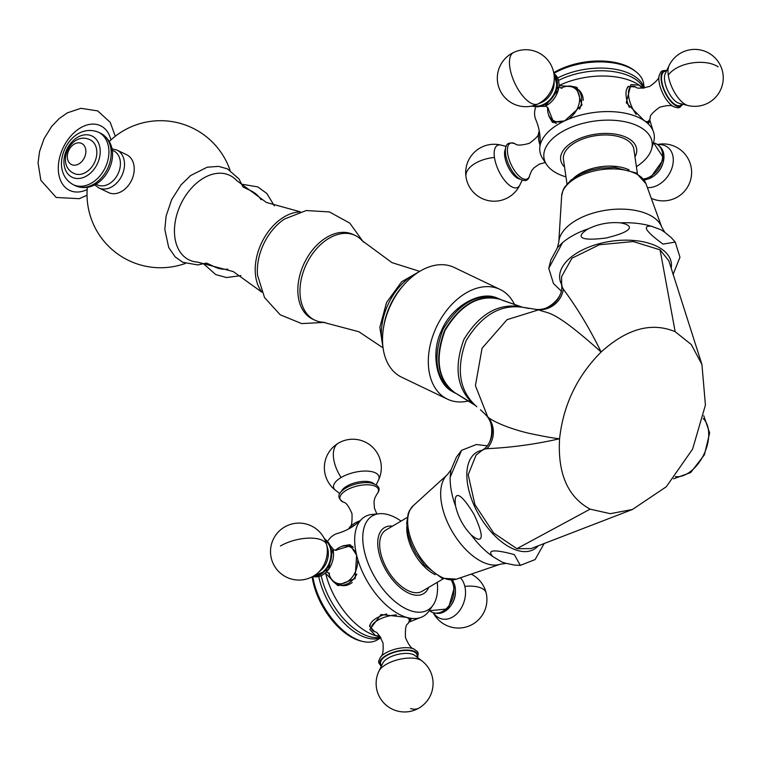 <?xml version="1.0" encoding="UTF-8"?>
<svg xmlns="http://www.w3.org/2000/svg" width="761" height="761" viewBox="0 0 761 761"><rect width="100%" height="100%" fill="white"/><g stroke="black" fill="none" stroke-linecap="round" stroke-linejoin="round"><path stroke-width="1.14" d="M100.709 133.299C127.772 148.538 103.838 197.384 75.558 185.779A29.099 21.451 -64.4 0 0 107.482 168.809A29.099 21.451 -64.4 0 0 100.709 133.299L98.435 132.205C69.603 120.666 46.526 169.922 73.294 184.695A29.099 21.451 -64.4 0 0 105.208 167.724A29.099 21.451 -64.4 0 0 98.435 132.205M75.558 185.779L73.294 184.695M94.678 184.856L98.825 187.91L108.538 192.571A20.975 15.458 115.6 0 0 131.548 180.338A20.975 15.458 115.6 0 0 126.659 154.74L116.947 150.088L111.962 148.776M261.86 292.176L233.313 271.591L197.499 262.098A46.916 31.696 -64.4 0 1 180.899 203.986A46.916 31.696 115.6 0 1 236.595 180.5L266.407 202.464L300.367 211.815M300.015 211.919A46.916 31.696 115.6 0 0 261.67 242.683A46.916 31.696 -64.4 0 0 261.717 291.844M324.89 322.379L301.679 323.596L280.172 314.769L264.543 297.561L257.56 275.377A46.916 31.696 -64.4 0 1 263.801 243.701A46.916 31.696 115.6 0 1 284.576 218.997L306.236 210.54L329.446 211.929L349.803 223.154L363.387 242.017M355.273 235.51L353.142 234.493A46.916 31.696 115.6 0 0 304.286 263.106A46.916 31.696 -64.4 0 0 312.6 319.106L314.74 320.124A46.916 31.696 -64.4 0 1 306.426 264.124A46.916 31.696 115.6 0 1 355.273 235.51A46.916 31.696 115.6 0 1 362.122 240.647L391.934 262.612L418.873 271.106M382.326 347.387L358.84 331.729L323.025 322.245A46.916 31.696 -64.4 0 1 314.74 320.124M468.843 400.866A60.842 41.104 115.6 0 1 447.468 399.164L401.675 377.228A60.842 41.104 -64.4 0 1 383.468 328.058L383.81 325.917A55.667 37.603 -64.4 0 1 403.073 285.717L404.519 284.11A60.842 41.104 -64.4 0 1 454.25 267.491L500.044 289.427A60.842 41.104 115.6 0 1 514.769 305.018M383.468 328.058A60.842 41.104 -64.4 0 1 404.519 284.11M447.468 399.164A60.842 41.104 -64.4 0 1 436.681 326.536A60.842 41.104 -64.4 0 1 500.044 289.427M457.637 394.341L451.378 390.992C435.463 381.87 431.202 351.259 441.409 330.911C449.903 308.7 477.898 290.483 496.124 297.599L502.66 300.376M538.379 309.546A24.333 24.247 88.5 0 0 538.484 309.537C546.284 310.907 563.758 298.692 561.656 285.365L561.57 276.652L571.949 258.207L599.421 244.747L633.209 241.541L660.072 249.846L675.159 331.701L691.283 344.533L701.927 364.471L705.428 405.08L692.586 449.142L666.294 486.755L632.448 509.48L530.931 548.633L516.89 548.681L493.585 532.947L474.921 504.61L468.196 474.769L476.063 455.126L482.912 449.732C494.698 443.083 493.061 421.499 487.23 416.524L487.23 416.524A24.333 24.247 -37.3 0 1 484.281 449.123L482.664 450.208M544.277 543.316L535.116 559.563L520.334 565.385L514.303 554.579C493.756 549.09 486.612 549.775 492.881 556.605A63.629 33.864 -120.6 0 1 470.954 534.65C479.544 542.27 487.535 543.259 473.875 514.113C457.123 486.793 453.803 494.46 455.582 506.103A63.629 33.864 -120.6 0 1 450.151 477.261L461.575 450.331L456.391 457.18L450.854 470.269L450.151 477.261M492.881 556.605L501.803 561.96L505.723 563.264L514.493 565.081L520.334 565.385M461.575 450.331L476.348 444.51L486.84 445.803M470.954 534.65C463.297 526.631 458.17 517.109 455.582 506.103M632.448 509.48L610.246 513.675L590.136 509.147C567.744 496.99 557.556 473.523 559.573 438.745C520.305 447.791 490.503 448.362 486.935 448.705L484.281 449.123M561.875 284.871L562.046 286.821L563.378 289.151C565.737 292.747 583.278 315.178 601.123 352.01C577.133 376.067 563.283 404.976 559.573 438.745C554.046 438.288 543.763 436.453 528.724 433.237C507.435 428.272 489.903 420.034 487.611 416.571A24.333 23.952 -51.2 0 1 486.935 448.705M675.159 331.701C651.644 321.865 626.969 328.638 601.123 352.01C551.297 307.349 548.481 314.369 538.769 309.803A24.333 23.952 102.4 0 0 563.378 289.151M660.072 249.846L668.833 260.814L701.927 364.471M562.588 242.588L557.575 247.515L550.85 260.024L548.757 268.357L562.588 242.588A63.629 33.864 -8.2 0 1 588.462 228.747C578.303 234.654 574.346 242.046 606.175 237.993C637.48 230.345 631.649 224.771 620.348 222.84A63.629 33.864 -8.2 0 1 651.207 226.169C641.942 225.56 645.889 231.544 663.04 244.129L675.245 242.065L679.963 257.228L673.047 274.55M675.245 242.065L671.354 237.698L664.439 232.01L660.967 229.765L651.207 226.169M561.057 290.892L553.485 283.52L548.757 268.357M588.462 228.747C598.669 223.867 609.304 221.898 620.348 222.84M476.871 406.745L476.091 406.108C459.206 390.64 455.887 368.828 466.141 340.652C481.675 315.006 500.757 303.915 523.387 307.387L538.769 309.803L507.026 319.677L482.055 348.272L475.416 385.656L487.611 416.571L485.337 414.355L487.23 416.524A24.333 24.247 -37.3 0 0 487.173 416.457M206.897 263.182L214.859 266.987A42.15 31.077 -64.4 0 0 227.853 269.166M243.32 187.158L251.282 190.963A42.15 31.077 115.6 0 1 261.118 199.734M74.026 173.451A18.645 13.746 -64.4 0 0 94.469 162.578A18.645 13.746 -64.4 0 0 90.131 139.824C71.211 130.35 54.782 164.642 74.026 173.451M71.534 164.566A11.71 8.628 115.6 0 1 68.804 150.278A11.71 8.628 115.6 0 1 81.646 143.449A11.71 8.628 -64.4 0 1 84.376 157.736A11.71 8.628 -64.4 0 1 71.534 164.566M553.723 72.647A53.146 28.29 171.8 0 1 559.544 69.555A53.146 28.29 -8.2 0 1 634.303 70.44L635.796 71.601A54.63 29.07 -8.2 0 1 643.663 83.872L644.263 88.029M635.796 71.601A54.63 29.07 -8.2 0 0 558.964 70.687A54.63 29.07 171.8 0 0 554.227 73.151M557.765 77.907A54.63 29.07 171.8 0 1 559.858 76.871A54.63 29.07 -8.2 0 1 644.129 88.048M558.584 80.381A54.63 29.07 171.8 0 1 560.248 79.563A54.63 29.07 -8.2 0 1 642.037 85.574L643.749 88.095M649.314 120.362L649.028 122.978L644.329 120.723L626.255 102.706L630.879 84.595L639.173 85.156A57.731 30.725 -8.2 0 0 559.516 85.308A57.731 30.725 171.8 0 0 559.002 85.555L576.305 87.106L582.013 105.037L564.662 120.885L552.296 122.121L548.767 115.929M535.44 107.986A57.731 30.725 171.8 0 0 535.126 109.099A57.731 30.725 171.8 0 0 535.925 119.953C539.549 128.647 540.852 137.674 539.844 147.035A57.731 30.725 171.8 0 0 542.212 157.755L546.931 165.023A54.63 29.07 171.8 0 0 565.984 176.875M649.675 119.639L653.005 130.654A57.731 30.725 -8.2 0 0 644.329 120.723A57.731 30.725 -8.2 0 0 564.662 120.885A57.731 30.725 171.8 0 0 539.844 147.035M505.656 154.578A19.586 8.285 64.7 0 0 517.737 177.541C524.481 182.355 528.514 181.441 529.856 174.792A19.767 8.371 64.7 0 1 518.793 175.734A19.767 8.371 64.7 0 1 507.663 153.513A19.767 8.371 -115.3 0 1 515.216 143.848C508.348 141.527 505.076 144.067 505.409 151.468A19.586 8.285 -115.3 0 0 505.656 154.578M550.431 118.878A21.232 15.562 -55.6 0 0 553.237 122.654M572.605 86.545A21.232 15.562 124.4 0 1 577.475 87.981M642.921 88.162A57.731 30.725 -8.2 0 0 639.173 85.156L642.113 88.2M653.005 130.654A57.731 30.725 -8.2 0 1 653.775 141.603A57.731 30.725 -8.2 0 1 652.187 145.817M629.1 86.478A21.232 8.989 64.7 0 0 628.244 86.374M682.588 104.19A19.586 8.285 -115.3 0 1 671.183 101.812A19.586 8.285 -115.3 0 1 661.309 80.97A19.586 8.285 64.7 0 1 666.693 70.583M650.122 178.255A19.586 14.354 -55.6 0 0 663.173 162.312A19.586 14.354 -55.6 0 0 659.036 145.846M546.931 165.023A54.63 29.07 171.8 0 1 567.402 128.942A54.63 29.07 -8.2 0 1 627.701 122.369A54.63 29.07 -8.2 0 1 651.302 149.917A54.63 29.07 -8.2 0 1 636.396 166.688M634.969 156.852A38.373 20.423 -8.2 0 0 621.385 135.515A38.373 20.423 -8.2 0 0 577.152 139.615A38.373 20.423 171.8 0 0 564.557 167.04M567.002 183.915L563.463 159.468A35.577 18.93 171.8 0 1 578.721 140.69A35.577 18.93 -8.2 0 1 633.875 149.28L637.414 173.717M573.87 177.912A35.577 18.93 171.8 0 1 583.23 171.843A35.577 18.93 -8.2 0 1 629.128 169.912M556.453 123.225A20.3 14.887 124.4 0 1 553.428 121.77L554.959 122.825A20.3 14.887 -55.6 0 0 555.559 123.206M583.24 100.29A20.3 14.887 -55.6 0 0 577.922 89.351L576.381 88.295A20.3 14.887 124.4 0 1 579.597 109.137M553.97 74.083A19.586 14.354 124.4 0 1 543.554 105.17A19.586 14.354 -55.6 0 1 532.091 105.979M312.866 576.914A54.63 29.07 -120.6 0 0 313.913 582.146A54.63 29.07 59.4 0 0 362.759 641.456L360.923 641.019A53.146 28.29 59.4 0 1 313.399 583.316A53.146 28.29 -120.6 0 1 312.162 576.838M362.759 641.456A54.63 29.07 59.4 0 0 377.266 639.896L380.88 637.766M380.804 637.642A54.63 29.07 59.4 0 1 319.297 578.969A54.63 29.07 -120.6 0 1 318.792 576.686M380.605 637.309L377.57 637.556A54.63 29.07 59.4 0 1 321.637 577.589A54.63 29.07 -120.6 0 1 321.228 575.773M342.783 545.856L349.822 544.714L356.605 555.13L355.121 578.588L337.58 585.371L325.651 573.413A57.731 30.725 59.4 0 0 375.449 635.597A57.731 30.725 59.4 0 0 380.139 636.624M379.663 635.977L375.449 635.597L369.817 629.48L381.033 614.527L406.403 617.323L411.102 619.578L409.237 621.442M433.523 604.472A54.63 29.07 59.4 0 1 397.261 603.33A54.63 29.07 59.4 0 1 364.595 552.22A54.63 29.07 -120.6 0 1 379.891 513.665L371.263 514.531A57.731 30.725 -120.6 0 0 361.427 519.411A57.731 30.725 -120.6 0 0 356.605 555.13A57.731 30.725 59.4 0 0 406.403 617.323A57.731 30.725 59.4 0 0 419.577 617.856A57.731 30.725 59.4 0 0 428.595 611.597L433.523 604.472A54.63 29.07 59.4 0 0 437.252 582.336M370.16 626.912A21.232 8.989 -13.5 0 1 369.551 626.303M381.337 666.179A19.586 8.285 166.5 0 1 386.055 655.468A19.586 8.285 -13.5 0 1 408.486 650.103A19.586 8.285 -13.5 0 1 417.485 657.504M334.821 582.85A21.232 15.562 -73.2 0 0 338.987 585.742M325.651 573.413L325.537 572.862A57.731 30.725 -120.6 0 0 325.651 573.413M346.122 545.304A21.232 15.562 106.8 0 1 350.831 545.123M328.238 540.443A57.731 30.725 -120.6 0 1 328.914 539.501A57.731 30.725 -120.6 0 1 337.874 533.328C346.911 530.702 354.769 526.06 361.427 519.411M376.809 494.231C381.147 489.019 379.33 485.299 371.358 483.064A19.586 8.285 166.5 0 0 345.894 488.039A19.586 8.285 -13.5 0 0 343.316 489.789C337.342 494.174 337.408 498.312 343.515 502.212A19.767 8.371 -13.5 0 1 346.312 490.274A19.767 8.371 166.5 0 1 370.607 485.014A19.767 8.371 166.5 0 1 376.809 494.231L374.754 498.16L373.984 501.832L374.431 508.196L376.857 513.894M454.859 585.789A19.586 14.354 106.8 0 1 450.617 605.956A19.586 14.354 106.8 0 1 435.197 613.043M379.891 513.665A54.63 29.07 -120.6 0 1 401.076 521.076M392.514 526.136A38.373 20.423 -120.6 0 0 379.035 553.133A38.373 20.423 59.4 0 0 403.549 590.175A38.373 20.423 59.4 0 0 428.69 587.397M443.368 578.731L422.098 591.287A35.577 18.93 59.4 0 1 380.852 553.685A35.577 18.93 -120.6 0 1 385.922 530.027L407.192 517.47M435.206 574.66A35.577 18.93 59.4 0 1 407.953 537.675A35.577 18.93 -120.6 0 1 406.812 526.574M356.804 574.136A20.3 14.887 106.8 0 1 338.55 584.695L340.338 585.228A20.3 14.887 -73.2 0 0 352.2 582.517M352.704 546.588A20.3 14.887 -73.2 0 0 352.039 546.36L350.25 545.818A20.3 14.887 106.8 0 1 353.285 547.273M324.576 539.092A19.586 14.354 106.8 0 1 331.13 548.538A19.586 14.354 -73.2 0 1 313.427 576.134M72.19 177.275A22.887 16.875 -64.4 0 0 97.294 163.929A22.887 16.875 -64.4 0 0 91.967 136A22.887 16.875 115.6 0 0 66.863 149.346A22.887 16.875 115.6 0 0 72.19 177.275M96.01 184.105A18.863 13.907 115.6 0 0 97.322 184.856A18.863 13.907 -64.4 0 0 118.012 173.85A18.863 13.907 -64.4 0 0 113.627 150.84A18.863 13.907 115.6 0 0 112.219 150.288M98.825 187.91A20.975 15.458 -64.4 0 0 121.827 175.686A20.975 15.458 -64.4 0 0 116.947 150.088M417.332 272.895A51.777 34.987 115.6 0 0 388.519 303.458A51.777 34.987 115.6 0 0 382.754 345.066M496.124 297.599L497.228 298.131C476.776 293.08 458.674 303.544 442.931 329.532C432.552 358.079 435.73 378.75 452.481 391.525L454.203 392.343C437.499 379.444 434.312 358.783 444.624 330.341C460.329 304.486 478.431 294.022 498.95 298.949L500.491 299.387M455.506 393.275L451.378 390.992M474.902 405.194L454.612 392.543C437.927 379.615 434.731 358.945 445.033 330.531C460.719 304.704 478.831 294.241 499.368 299.149L521.932 307.025L502.85 300.462M457.827 394.436L473.751 404.281C456.961 389.194 453.661 367.62 463.849 339.549C479.335 314.017 498.227 303.078 520.505 306.712L521.932 307.025M482.265 450.246A56.333 29.983 -120.6 0 0 470.536 496.143A56.333 29.983 -120.6 0 0 514.55 549.461A56.333 29.983 59.4 0 0 538.274 545.704M500.3 564.205L456.495 579.131A42.854 22.811 59.4 0 1 443.958 578.208A42.854 22.811 -120.6 0 1 412.681 543.525A42.854 22.811 -120.6 0 1 413.175 505.78L447.392 474.626A52.338 27.853 -120.6 0 0 446.793 520.724A52.338 27.853 -120.6 0 0 484.995 563.083A52.338 27.853 59.4 0 0 500.3 564.205L506.141 563.368M516.89 548.681L590.136 509.147M671.145 268.376A56.333 29.983 171.8 0 0 659.207 247.534A56.333 29.983 -8.2 0 0 590.079 246.64A56.333 29.983 -8.2 0 0 561.656 284.538M664.781 232.267L661.775 227.187A52.338 27.853 171.8 0 0 651.302 215.962A52.338 27.853 -8.2 0 0 594.36 212.728A52.338 27.853 -8.2 0 0 558.802 242.093L557.366 247.81M558.802 242.093L561.647 195.9A42.854 22.811 -8.2 0 1 590.755 171.862A42.854 22.811 -8.2 0 1 637.376 174.507A42.854 22.811 171.8 0 1 645.956 183.696L661.775 227.187M535.62 309.423L538.493 309.537A24.333 24.247 88.5 0 0 538.493 309.537A24.333 24.247 88.5 0 0 562.046 286.821M703.202 418.502A32.847 19.995 -64.4 0 1 703.811 454.526A32.847 19.995 115.6 0 1 675.359 476.614M110.925 139.957A35.834 24.209 115.6 0 0 100.538 125.746A35.834 24.209 -64.4 0 0 63.22 147.605A35.834 24.209 -64.4 0 0 69.574 190.374A35.834 24.209 115.6 0 0 87.154 189.575M539.673 133.517A20.3 8.59 64.7 0 0 539.91 137.912A20.3 8.59 64.7 0 0 540.167 139.444M539.254 130.968L538.617 132.928A19.329 8.181 64.7 0 0 538.569 139.177A19.329 8.181 64.7 0 0 540.025 145.17M519.915 179.101A17.379 7.353 64.7 0 1 504.762 156.433A17.379 7.353 -115.3 0 1 505.589 148.795M494.46 157.441A23.325 9.874 -115.3 0 1 501.033 145.104A28.48 28.48 0 0 0 465.979 176.818A28.48 15.153 -8.2 0 1 494.46 157.441A23.325 9.874 64.7 0 0 506.312 182.364A23.325 9.874 64.7 0 0 519.887 184.961L522.189 180.119M629.357 107.425A20.3 8.59 -115.3 0 1 626.255 97.075A20.3 8.59 -115.3 0 1 628.957 86.535L627.33 87.306M647.373 122.607L649.428 120.152L650.313 117.679A19.329 8.181 -115.3 0 1 645.984 121.817M636.215 114.435A19.329 8.181 -115.3 0 1 628.681 96.561A19.329 8.181 -115.3 0 1 635.787 86.973L628.957 86.535M635.787 86.973C636.615 88.714 641.247 88.533 649.675 86.421C656.22 81.817 659.349 78.278 659.074 75.815A19.767 8.371 64.7 0 0 659.093 81.893A19.767 8.371 -115.3 0 0 673.713 106.759C671.973 104.98 667.254 105.161 659.549 107.291C652.567 112.476 649.485 115.938 650.313 117.679M666.37 71.258A18.73 7.924 64.7 0 0 661.785 81.294A18.73 7.924 -115.3 0 0 670.898 100.861A18.73 7.924 -115.3 0 0 681.866 104.01M665.228 73.674A17.379 7.353 64.7 0 0 664.676 80.809A17.379 7.353 -115.3 0 0 679.269 103.363L687.887 105.503A23.325 9.874 -115.3 0 1 668.301 75.225A23.325 9.874 64.7 0 1 669.043 65.646L665.228 73.674M718.089 66.835A28.48 15.153 171.8 0 0 691.369 63.058A28.48 15.153 171.8 0 0 668.301 75.225M653.452 142.859A19.767 14.497 -55.6 0 1 662.479 158.421A19.767 14.497 -55.6 0 1 648.695 177.418A19.767 14.497 124.4 0 1 643.34 179.006M655.43 174.764A17.379 12.737 -55.6 0 0 662.565 164.357M647.373 187.606A23.325 17.103 124.4 0 0 656.8 185.665A23.325 17.103 -55.6 0 0 673.276 160.971A23.325 17.103 -55.6 0 0 658.503 144.609M561.276 87.953A19.329 14.174 124.4 0 1 579.045 94.725A19.329 14.174 124.4 0 1 569.751 118.031M564.491 120.97A19.329 14.174 124.4 0 1 547.692 107.415M553.875 73.494A19.767 14.497 124.4 0 1 558.241 90.102A19.767 14.497 124.4 0 1 545.019 106.321M533.556 105.608A18.73 13.736 -55.6 0 0 543.449 104.457A18.73 13.736 124.4 0 0 554.151 75.577M541.214 102.592A17.379 12.737 -55.6 0 0 541.822 102.316A17.379 12.737 124.4 0 0 554.094 83.805L554.255 79.182A23.325 17.103 124.4 0 1 537.78 104.038A23.325 17.103 -55.6 0 1 536.952 104.409L541.214 102.592M554.255 79.182A28.48 28.48 0 0 0 513.618 52.461A28.48 12.052 -115.3 0 0 509.822 67.253A28.48 12.052 64.7 0 0 521.485 94.316A28.48 12.052 64.7 0 0 537.78 104.038M369.703 625.009L370.122 626.769A20.3 8.59 -13.5 0 1 376.647 618.056A20.3 8.59 -13.5 0 1 386.655 613.984M370.122 626.769L374.745 631.82A19.329 8.181 -13.5 0 1 377.76 620.263A19.329 8.181 -13.5 0 1 396.414 614.945M408.286 617.932A19.329 8.181 -13.5 0 1 407.772 623.896L409.152 621.661L409.77 618.512M407.772 623.896C405.898 624.343 405.128 628.909 405.47 637.604C408.638 644.947 411.454 648.733 413.927 648.971A19.767 8.371 -13.5 0 0 385.389 653.157A19.767 8.371 166.5 0 0 380.633 656.952L378.693 660.919L378.778 662.86L381.29 666.265M416.885 657.047A18.73 7.924 -13.5 0 0 407.573 650.474A18.73 7.924 -13.5 0 0 386.607 655.63A18.73 7.924 166.5 0 0 381.661 665.495M421.832 660.814L414.764 655.43A17.379 7.353 -13.5 0 0 388.043 658.198A17.379 7.353 166.5 0 0 382.821 663.097L378.959 671.097A28.48 28.48 0 0 0 419.083 708.006A28.48 28.48 0 0 0 421.832 660.814A23.325 9.874 -13.5 0 0 385.96 664.515A23.325 9.874 166.5 0 0 378.959 671.097M410.617 708.577A28.48 15.153 59.4 0 0 419.083 708.006M355.72 524.415A20.3 8.59 166.5 0 0 354.369 525.166A20.3 8.59 166.5 0 0 350.792 527.744M360.096 520.714A19.329 8.181 166.5 0 0 354.512 523.34A19.329 8.181 166.5 0 0 349.67 527.287L348.538 529.019M341.337 491.606A17.379 7.353 -13.5 0 1 346.778 486.174A17.379 7.353 166.5 0 1 373.936 483.787M376.153 484.919L378.483 480.086A23.325 9.874 166.5 0 0 367.953 471.135A23.325 9.874 166.5 0 0 341.109 477.518A23.325 9.874 -13.5 0 0 335.611 490.369L339.882 493.623M378.483 480.086A28.48 28.48 0 0 0 338.36 443.178A28.48 15.153 59.4 0 0 341.109 477.518M451.197 580.034A19.767 14.497 -73.2 0 1 453.328 585.199A19.767 14.497 106.8 0 1 447.154 607.849A19.767 14.497 106.8 0 1 429.356 610.56M455.468 592.106A17.379 12.737 106.8 0 1 451.834 604.196M433.475 613.271A28.48 28.48 0 0 0 486.146 592.962A28.48 12.052 166.5 0 0 464.828 586.351A23.325 17.103 -73.2 0 0 460.434 577.789M464.828 586.351A23.325 17.103 106.8 0 1 455.906 614.66A23.325 17.103 106.8 0 1 433.894 613.404M335.477 550.355A19.329 14.174 106.8 0 1 356.567 554.95M357.575 560.886A19.329 14.174 106.8 0 1 345.228 582.736A19.329 14.174 106.8 0 1 328.809 573.128M312.914 576.429A19.767 14.497 -73.2 0 0 328.59 569.418A19.767 14.497 -73.2 0 0 332.947 548.957M314.712 575.326A18.73 13.736 -73.2 0 0 330.512 548.9A18.73 13.736 106.8 0 0 325.204 540.462M321.085 570.132A17.379 12.737 -73.2 0 0 327.829 548.976A17.379 12.737 106.8 0 0 327.658 548.32L326.402 543.868A23.325 17.103 106.8 0 1 326.631 544.743A23.325 17.103 -73.2 0 1 317.584 573.157L321.085 570.132M280.448 545.998A28.48 12.052 -13.5 0 1 308.842 538.132A28.48 12.052 -13.5 0 1 326.631 544.743M230.06 170.283A73.532 73.532 0 0 0 109.308 141.479M87.334 187.358A73.532 73.532 0 0 0 185.437 263.411M242.93 186.806L238.983 178.94L227.472 168.875L218.54 166.364L207.154 167.22L190.611 175.553L181.061 184.866L171.682 199.572L166.098 216.095L164.823 229.375L168.695 247.477L175.173 256.885L182.726 262.269L197.774 264.942L206.383 263.097M383.401 350.06L379.834 327.297L386.55 302.517L401.656 281.751L421.632 270.269M447.392 474.626L450.95 469.918M456.495 579.131L442.017 578.236L424.296 565.052L415.81 553.314L411.539 544.809L408.21 534.954L406.688 523.216L408.21 513.551L409.485 510.602L413.175 505.78M561.647 195.9L563.092 190.003L564.586 187.158L571.169 179.919L581.271 173.746L591.04 170.16L600.343 168.171L614.802 167.43L636.177 172.975L645.956 183.696M480.429 409.751L485.337 414.355M528.943 308.49L524.377 307.596M274.321 205.851L266.845 193.475L257.751 186.892L241.893 184.219M240.895 275.625L226.559 277.546L215.734 274.588L203.71 263.905M673.571 478.793L690.636 472.591L704.41 454.812L709.642 432.933L703.782 415.744M87.02 195.273L79.22 198.688L56.219 197.47L40.866 180.309L38.05 162.93L39.543 151.553L44.081 138.635L51.71 126.364L59.196 118.554L67.349 112.856L80.923 108.309L97.703 110.897L110.231 122.35L115.282 136.276M535.411 107.976L535.126 109.099M538.617 132.928C539.444 134.668 536.362 138.131 529.38 143.315C521.675 145.446 516.947 145.627 515.216 143.848M545.209 162.512L539.254 164.186L534.003 167.829L531.635 170.73L529.856 174.792M506.246 146.397L501.033 145.104M465.979 176.818A28.48 28.48 0 0 0 519.887 184.961M682.684 104.209L679.849 107.377L677.965 107.853L673.713 106.759M659.074 75.815L660.938 71.81L662.508 70.668L666.741 70.488M687.887 105.503A28.48 28.48 0 0 0 722.95 73.788A28.48 28.48 0 0 0 669.043 65.646M653.509 142.63L663.953 158.63L649.951 178.435L644.129 180.11M651.254 198.288A28.48 28.48 0 0 0 690.265 163.739A28.48 28.48 0 0 0 658.132 144.362M651.302 149.917L653.775 141.603M560.876 88.095L561.456 87.81C567.183 85.327 572.158 85.479 576.381 88.295M547.654 107.377L553.428 121.77M548.301 108.319L545.713 106.007M558.897 86.773L561.989 88.362M530.798 106.245L544.914 106.407L558.27 90.026L553.751 72.78M513.618 52.461A28.48 28.48 0 0 0 499.815 89.874A28.48 28.48 0 0 0 536.952 104.409M419.577 617.856L408.904 622.165M374.745 631.82C376.619 631.364 379.378 635.093 383.011 642.988C383.525 650.969 382.735 655.621 380.633 656.952M417.561 657.561L418.255 653.376L417.447 651.606L413.927 648.971M349.67 527.287C351.544 526.84 352.314 522.274 351.972 513.58C348.804 506.236 345.989 502.45 343.515 502.212M338.36 443.178A28.48 28.48 0 0 0 335.611 490.369M328.219 540.424L328.914 539.501M452.557 579.958L454.897 585.542L448.239 608.867L429.223 610.75M486.146 592.962A28.48 28.48 0 0 0 471.183 574.127M338.55 584.695C333.708 583.164 330.474 579.387 328.819 573.366L328.685 572.729M335.42 550.346L350.25 545.818M329.58 573.433L326.412 572.015M333.137 549.689L336.562 550.26M312.276 576.771L328.552 569.494L332.947 548.824L323.977 537.913M326.402 543.868A28.48 28.48 0 0 0 291.805 524.025A28.48 28.48 0 0 0 271.296 558.222A28.48 28.48 0 0 0 317.584 573.157"/></g></svg>
